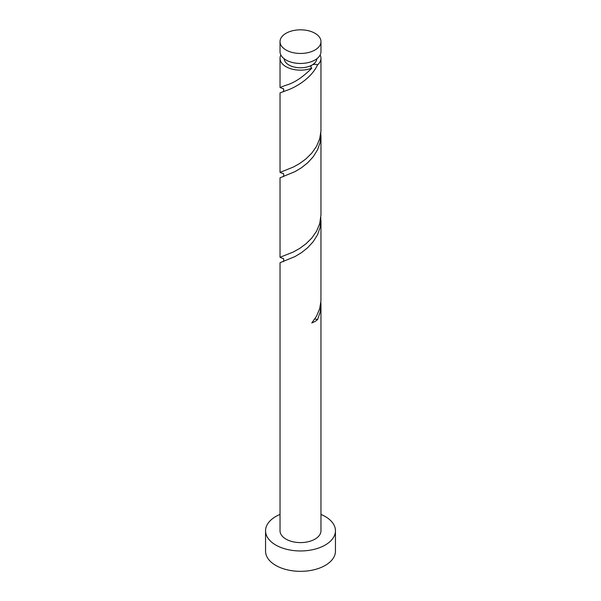 <?xml version="1.0" encoding="UTF-8"?>
<svg xmlns="http://www.w3.org/2000/svg" width="601" height="601" viewBox="0 0 601 601"><rect width="100%" height="100%" fill="white"/><g stroke="black" fill="none" stroke-linecap="round" stroke-linejoin="round"><path stroke-width="0.9" d="M286.023 49.996A20.472 11.817 0 0 0 308.336 52.557A20.472 11.817 0 0 0 320.972 41.642A20.472 11.817 0 0 0 314.977 33.28A20.472 11.817 0 0 0 292.664 30.726A20.472 11.817 0 0 0 280.028 41.642A20.472 11.817 0 0 0 286.023 49.996M320.972 41.642L320.972 51.648A20.472 11.817 180 0 1 308.336 62.564A20.472 11.817 180 0 1 286.023 60.002A20.472 11.817 180 0 1 280.028 51.648L280.028 41.642M316.862 58.748A16.377 9.451 180 0 1 312.077 65.013A16.377 9.451 180 0 1 288.923 65.013A16.377 9.451 180 0 1 284.138 58.748M280.028 514.426A34.948 20.179 0 0 0 265.552 530.781A34.948 20.179 0 0 0 275.791 545.047A34.948 20.179 0 0 0 313.872 549.419A34.948 20.179 0 0 0 335.448 530.781A34.948 20.179 0 0 0 325.209 516.514A34.948 20.179 0 0 0 320.972 514.426M265.552 530.781L265.552 551.162A34.948 20.179 0 0 0 275.791 565.428A34.948 20.179 0 0 0 313.872 569.801A34.948 20.179 0 0 0 335.448 551.162L335.448 530.781M314.736 319.086A4.094 2.366 180 0 1 317.561 319.619L320.22 312.009L320.972 305.18L320.972 530.781A20.472 11.817 0 0 1 308.336 541.696A20.472 11.817 0 0 1 286.023 539.135A20.472 11.817 0 0 1 280.028 530.781L280.028 262.72L295.023 256.544L301.386 252.713L307.659 247.732L313.234 241.67L317.561 234.698L320.22 227.088L320.851 217.554M320.972 305.18L320.851 302.476M317.561 319.619A20.472 11.817 180 0 1 311.806 322.947L316.524 316.201L319.672 308.734L320.949 300.868L320.972 220.259M320.13 54.992A20.472 11.817 180 0 1 320.972 58.335L320.949 131.026L319.672 138.891L316.524 146.359L311.806 153.105L305.977 158.882L299.614 163.547L293.341 167.063L280.028 172.389L280.028 92.885L286.023 90.631C294.55 87.904 311.025 78.979 317.561 64.855A4.094 2.366 -0 0 0 312.077 65.013A4.094 2.366 -0 0 0 311.153 65.84A4.094 2.366 -0 0 0 311.806 68.183A20.472 11.817 180 0 1 286.023 66.688A20.472 11.817 180 0 1 280.028 58.335A20.472 11.817 180 0 1 280.87 54.992M311.806 68.183C302.596 77.379 294.002 83.051 286.023 85.207L280.028 87.476L283.131 88.753M320.972 58.335A20.472 11.817 180 0 1 317.561 64.855M320.972 135.345L320.972 214.85L319.672 223.812L316.524 231.28L311.806 238.026L305.977 243.803L299.614 248.468L293.341 251.984L280.028 257.311L280.028 177.798L295.023 171.623L301.386 167.799L307.659 162.811L313.234 156.748L317.561 149.777L320.22 142.167L320.851 132.641M280.028 172.389L283.131 173.674M280.028 257.311L283.131 258.595M280.028 58.335L280.028 87.476M283.011 261.503C283.912 262.547 283.95 257.498 283.011 258.535L283.018 258.535M283.011 176.581C283.912 177.626 283.95 172.577 283.011 173.614L283.018 173.614M283.011 91.66C283.912 92.704 283.95 87.656 283.011 88.693L283.018 88.693"/></g></svg>
